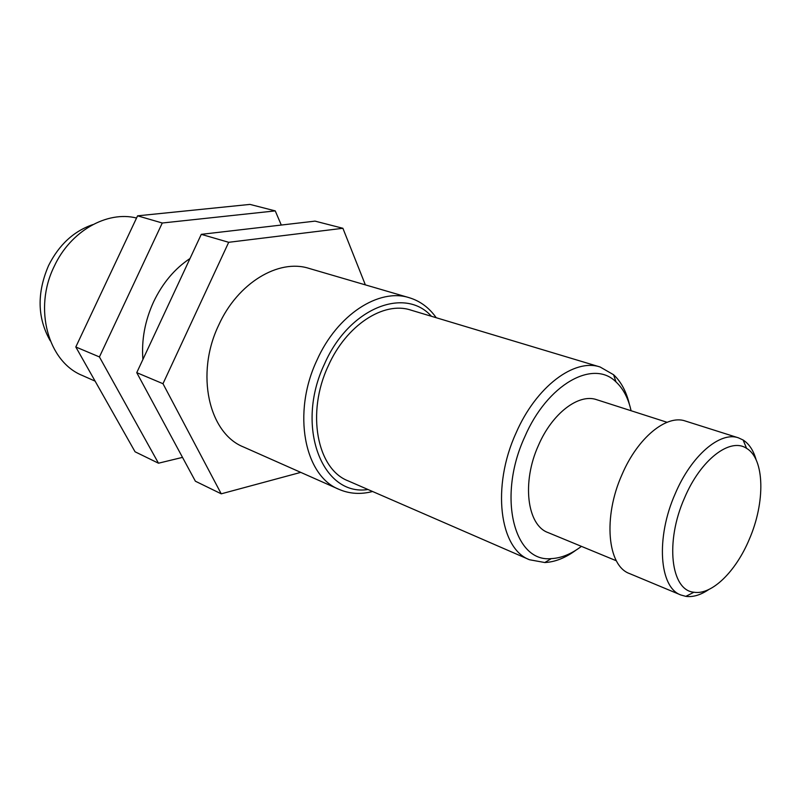 <?xml version="1.0" encoding="UTF-8"?>
<svg xmlns="http://www.w3.org/2000/svg" width="801" height="801" viewBox="0 0 801 801"><rect width="100%" height="100%" fill="white"/><g stroke="black" fill="none" stroke-linecap="round" stroke-linejoin="round"><path stroke-width="1.2" d="M50.293 340.846C37.317 318.167 36.746 293.066 48.581 265.542C58.994 244.786 73.752 231.139 92.866 224.6M136.54 218.032C107.084 210.543 70.498 231.048 54.228 266.353C33.201 308.625 48.16 361.812 82.303 375.459L95.119 381.136M372.575 491.504C360.7 494.587 349.536 493.887 339.063 489.371C304.4 475.974 291.924 412.895 316.936 360.22C337.151 314.673 379.083 287.809 409.261 297.712C420.165 301.036 429.156 307.704 436.225 317.727M339.063 489.371L243.594 447.018C208.821 433.391 195.144 373.887 218.713 325.116C237.687 282.913 278.658 258.533 309.016 268.395L409.261 297.712M142.918 359.429C141.387 339.954 144.951 320.77 153.592 301.847C162.563 283.123 174.698 268.675 190.007 258.503M300.765 472.38L221.236 493.827L162.983 383.709L228.696 242.302L342.898 228.285L365.356 284.866M342.898 228.285L315.033 221.126L201.281 234.343L228.696 242.302M162.983 383.709L136.751 372.655L201.281 234.343M221.236 493.827L195.384 481.211L136.751 372.655M367.989 489.511C322.272 496.79 294.568 426.252 324.625 363.724C348.886 308.155 404.695 286.247 431.439 316.295M529.521 559.749L348.155 480.88C317.086 469.106 306.032 412.765 328.31 365.787C346.322 325.106 383.779 301.016 410.713 310.057L600.119 366.998C574.307 358.127 536.029 386.693 516.014 433.061C491.434 486.708 499.564 548.765 529.521 559.749L544.81 562.532C555.093 562.032 565.496 557.886 576.039 550.107M629.406 404.395C626.382 391.649 621.115 381.767 613.586 374.738L600.119 366.998M631.088 410.733C628.304 398.277 623.268 388.675 615.999 381.917C593.221 358.858 547.183 384.3 524.685 437.016C497.111 496.75 514.012 562.682 551.288 558.617C561.201 558.157 571.243 554.072 581.416 546.362M667.073 422.287L596.705 399.699C578.783 393.211 552.249 413.246 538.482 445.296C521.611 482.242 527.058 525.216 548.034 532.575L616.349 560.78M756.194 460.004C753.541 450.573 749.175 443.894 743.108 439.999L738.432 437.837L685.426 421.046C666.592 414.207 637.696 437.666 622.007 474.582C602.843 517.216 607.458 565.917 629.556 573.586L680.87 594.993L685.836 596.365C692.995 597.316 700.635 595.033 708.755 589.546M738.432 437.837C720.099 431.128 691.273 455.639 675.203 493.756C655.598 537.801 659.303 587.614 680.87 594.993M749.235 539.433C765.406 502.487 764.795 458.863 746.602 448.38C730.222 437.076 700.575 459.684 684.505 498.002C664.96 541.816 670.858 590.447 693.916 592.229C711.709 595.293 735.839 571.544 749.235 539.433M182.508 457.381L158.478 463.208L99.424 356.936L162.273 223.008L275.244 210.893L281.291 225.041M275.244 210.893L249.962 204.405L137.582 215.829L162.273 223.008M99.424 356.936L75.805 346.983L137.582 215.829M158.478 463.208L135.059 451.784L75.805 346.983M615.999 381.917L613.586 374.738M746.602 448.38L743.108 439.999M693.916 592.229L685.836 596.365M551.288 558.617L544.81 562.532"/></g></svg>
